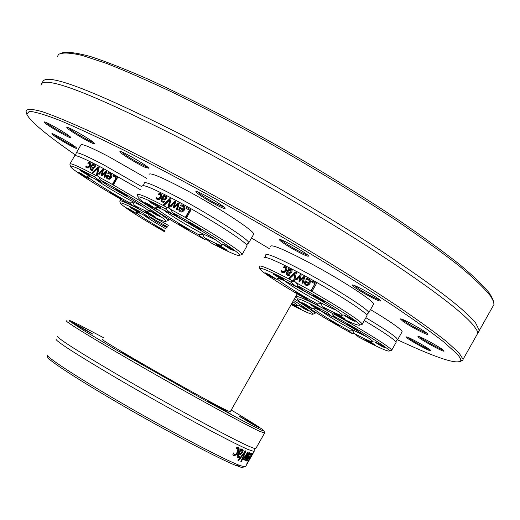 <?xml version="1.0" encoding="UTF-8"?>
<svg xmlns="http://www.w3.org/2000/svg" width="520" height="520" viewBox="0 0 520 520"><rect width="100%" height="100%" fill="white"/><g stroke="black" fill="none" stroke-linecap="round" stroke-linejoin="round"><path stroke-width="0.78" d="M251.505 238.03L269.269 248.619M460.161 361.55L463.028 360.087L463.093 359.313L458.919 352.775L446.264 341.282C433.602 331.298 416.591 319.079 395.232 304.616C349.271 274.125 284.583 235.001 219.999 198.887C171.983 172.296 127.874 149.383 93.138 132.88C71.87 123.103 54.964 116.051 42.425 111.716C32.526 108.947 27.053 108.713 26 111.007L26.728 113.952M75.861 155.272C46.325 134.843 29.971 121.16 26.806 114.218L29.302 111.338C35.035 111.709 45.377 114.803 60.333 120.62C77.935 128.07 99.587 138.157 125.281 150.878C152.932 164.964 182.748 180.791 214.728 198.374C279.533 234.488 345.104 273.995 391.82 304.837C413.537 319.469 430.833 331.825 443.716 341.913L456.586 353.483C459.765 356.928 461.149 359.346 460.74 360.724C457.262 364.858 436.222 357.903 397.631 339.853M406.367 336.901L406.211 336.979C405.294 338.039 432.094 352.931 430.911 350.701C430.989 349.369 407.973 336.434 406.367 336.901M403.032 321.367C410.169 326.502 429.052 336.297 427.863 334.237C427.798 332.384 400.121 317.044 400.433 319.026L403.032 321.367M292.832 248.957C302.582 254.417 307.827 256.789 308.562 256.074C308.49 253.942 279.117 237.393 279.37 239.616C279.916 240.922 284.401 244.036 292.832 248.957M144.787 167.161L148.674 168.227C148.688 166.225 119.71 149.494 119.899 151.613C118.931 152.503 136.532 163.482 144.787 167.161M70.681 137.365C70.07 135.382 44.057 120.283 44.272 122.044C43.199 123.214 71.968 139.958 70.72 137.449L70.681 137.365M75.562 147.011C70.447 142.941 51.597 132.392 51.877 133.757C50.889 134.791 78.085 150.592 76.934 148.317L75.562 147.011M93.886 143.722L94.601 143.598C94.659 141.785 66.645 125.496 66.827 127.452C65.676 128.447 89.661 142.851 93.886 143.722M215.833 204.678C221.975 207.87 225.076 209.086 225.147 208.338C225.108 206.219 195.65 189.404 195.864 191.627C197.574 193.967 204.23 198.322 215.833 204.678M359.424 290.557C371.572 297.784 378.69 301.275 380.783 301.028C380.699 299 351.956 282.971 352.248 285.11C352.307 285.772 354.699 287.586 359.424 290.557M418.262 336.993C420.999 340.028 445.302 353.197 444.015 350.928C443.982 349.278 417.625 334.685 417.944 336.492L418.262 336.993M40.944 85.15L41.756 83.408C49.693 77.493 94.023 94.867 174.739 135.512C236.256 167.115 310.271 209.716 367.75 246.558C426.433 284.603 461.851 311.077 474.012 325.988L477.087 330.707L477.75 333.288L476.469 335.562M57.493 56.498L58.513 54.405C62.302 52.306 70.284 52.669 82.453 55.497L106.483 63.42C126.321 71.168 149.539 81.38 176.15 94.042C204.282 107.959 233.928 123.487 265.077 140.627C312.969 167.642 356.896 194.369 396.851 220.825C421.382 237.523 442.175 252.577 459.245 265.98C473.889 278.2 484.289 288.178 490.438 295.906L489.411 293.124C483.243 285.493 473.083 275.769 458.946 263.945C442.546 251.011 422.624 236.522 399.197 220.487C361.094 195.111 318.975 169.306 272.851 143.084C226.811 117.448 185.256 96.148 148.174 79.189C125.457 69.238 106.314 61.711 90.747 56.615C77.434 52.949 68.075 51.649 62.666 52.715M42.575 82.323C44.616 71.936 89.291 88.588 176.599 132.275C238.147 163.813 312.143 206.427 369.584 243.328C428.214 281.444 463.574 308.022 475.657 323.063L479.349 330.447L478.621 332.306L477.731 332.937M493.129 300.177L490.659 294.944L490.997 296.719L493.526 301.529L493.981 304.46L492.427 307.216M490.997 296.719L490.438 295.906M489.918 294.561L490.659 294.944M429.8 349.642C426.341 348.686 410.384 339.749 407.784 337.304M442.949 349.875C439.459 349.057 422.006 339.3 419.51 336.765M426.842 333.184C420.596 330.805 413.004 326.709 404.085 320.905L401.986 319.254M379.808 299.969C375.648 298.623 369.135 295.269 360.262 289.906L353.795 285.298M307.613 255.008C305.078 254.345 300.326 252.038 293.351 248.092C286.793 244.276 282.646 241.514 280.923 239.785M224.192 207.266L216.002 203.613C206.733 198.582 200.538 194.649 197.425 191.808M147.693 167.135L144.664 165.971C134.42 160.849 126.685 156.137 121.472 151.834M93.574 142.493C90.058 141.758 70.824 130.481 68.413 127.725M69.648 136.338C66.125 135.428 48.432 125.041 45.864 122.376M75.809 147.206C72.319 146.166 56.147 136.702 53.482 134.127M332.248 313.326L333.522 315.906C361.498 331.11 390.507 349.362 389.46 350.974C388.122 351.904 377.832 347.262 358.592 337.044L354.432 333.541C366.522 339.904 372.821 342.706 373.347 341.926C370.552 338.748 358.82 331.377 338.143 319.807L333.522 315.906M390.832 350.591L391.664 350.279C392.113 348.329 364.442 330.817 336.55 315.549M395.954 342.68L396.084 342.173L394.771 340.639C390.357 336.739 380.198 330.044 364.299 320.561M326.898 310.323L320.827 307.138M318.117 305.747C303.914 298.565 296.725 295.614 296.562 296.887L297.173 299.091M354.419 333.45L352.281 333.632L348.062 330.089L352.228 330.207L354.432 333.541M352.281 333.632C325.897 319.254 297.628 301.632 297.193 299.163C297.433 297.642 307.32 302.022 326.839 312.306L328.738 311.486M333.469 315.731L331.533 316.238L326.839 312.306M381.381 346.119L385.385 347.938C385.411 347.418 374.478 341.302 374.745 341.985L381.381 346.119M357.942 330.46L358.118 330.428C358.144 329.888 347.029 323.655 347.295 324.356C350.058 326.443 353.606 328.478 357.942 330.46M366.334 340.418L375.174 345.085C371.612 342.582 368.16 340.646 364.825 339.287L366.334 340.418M331.533 316.238C319.637 310.005 313.514 307.3 313.157 308.132C316.127 311.415 327.762 318.74 348.062 330.089M305.474 304.239L301.834 302.575C301.581 302.971 312.709 309.244 312.24 308.445L305.474 304.239M319.092 309.043C314.418 306.195 311.415 304.61 310.083 304.272C309.822 304.694 321.276 311.142 320.781 310.297L319.092 309.043M329.238 319.943L329.101 319.95C328.855 320.333 339.794 326.482 339.332 325.709C336.544 323.668 333.184 321.75 329.238 319.943M320.73 310.772C327.379 315.51 337.526 321.614 351.169 329.069L367.062 336.973M331.864 316.082L351.273 327.249M332.124 315.985L337.402 319.176M401.954 332.059L402.162 331.695C401.018 328.971 390.468 321.594 370.513 309.575M396.806 340.002L397.69 339.612L396.331 337.876C391.937 333.938 381.791 327.223 365.898 317.733M293.521 300.411C306.118 308.23 312.585 312.806 312.923 314.132C312.208 314.964 304.947 311.779 291.148 304.584M314.308 313.749L314.99 313.489C314.379 311.954 307.495 307.112 294.339 298.961M291.766 303.492C295.834 305.409 297.863 306.111 297.85 305.597L292.844 301.594M305.084 309.257L308.568 310.856C305.149 308.451 301.828 306.579 298.597 305.233L305.084 309.257M291.512 303.94L300.905 309.108L291.636 303.726M148.096 214.052L149.494 216.678L167.492 226.805M168.331 225.342L149.76 214.897M140.498 209.944L135.012 207.123C106.509 191.666 70.85 169.28 70.525 166.472C70.499 164.97 78.338 168.331 94.055 176.56L95.979 175.494C78.962 166.517 70.265 162.715 69.868 164.086L70.512 166.419M134.953 207.09C124.885 202.046 119.828 200.031 119.776 201.045L120.361 203.177M164.626 231.81C138.703 216.801 123.955 207.272 120.374 203.229C120.439 201.936 128.122 205.335 143.435 213.408L145.067 212.492M149.494 216.678L155.896 221.468L166.966 227.721M151.001 217.808L149.89 218.225L143.435 213.408M167.388 226.993L163.56 225.18L167.056 227.565M149.89 218.225C140.641 213.375 135.922 211.302 135.72 212.004C137.845 214.558 147.641 220.883 165.1 230.984M129.435 209.164L126.549 207.838C129.961 210.281 133.282 212.186 136.519 213.558L129.435 209.164M137.833 211.256L129.747 206.934C129.487 207.292 140.419 213.564 139.977 212.797L137.833 211.256M164.938 231.276L155.545 226.031L164.808 231.504M143.462 214.936C148.453 218.484 156.039 223.184 166.225 229.028M150.716 217.88L153.205 219.453M136.532 206.98L135.005 207.123L128.219 202.053L132.555 202.196L134.413 205.387L141.141 210.425C156.748 218.673 164.99 222.294 165.867 221.292L168.129 220.597C169.208 218.491 129.994 193.713 98.885 177.047L100.529 180.031L108.03 185.64C127.341 196.164 149.864 210.47 149.376 211.816C149.091 212.602 144.105 210.464 134.413 205.387M95.979 175.494L97.591 175.962L98.885 177.047M98.683 174.057L98.384 173.901L102.706 169.195L103.48 169.611L102.317 174.408L105.924 170.931L106.717 171.359L104.949 177.457L104.046 176.963L105.528 172.308L101.94 175.812L101.237 175.435L102.421 170.625L99.21 174.343L98.683 174.057M140.322 189.67L102.239 167.882C84.955 158.769 75.732 154.739 74.568 155.805M167.264 220.916L168.136 220.688M92.885 173.316L92.066 172.887L98.287 166.855L99.184 167.323L97.273 175.636L96.356 175.149L98.013 168.285L92.885 173.316M91.052 167.908L90.89 168.87L91.384 169.344L93.126 169.78L92.593 170.697L90.831 170.092L89.999 169.162L90.344 167.505L92.45 163.852L93.177 164.216L92.853 164.781L94.692 164.801L95.388 165.769L95.082 167.2L93.359 168.337L91.052 167.908M113.353 175.019L117.663 177.444L113.549 184.613L112.541 184.041L116.168 177.723L112.866 175.87L113.353 175.019L117.63 177.502M110.396 173.219L111.93 174.889L111.514 177.508L109.544 179.231L107.205 178.886L106.184 177.547L106.945 174.895L110.624 176.924L110.117 174.109L107.77 173.667L108.342 172.686L111.111 173.713M86.528 166.608L87.1 167.2L89.466 165.776L89.492 163.234L87.828 163.234L88.406 162.227L90.005 162.481L90.857 163.781L90.201 166.147L88.459 167.947L86.522 167.908L85.677 166.972L86.255 165.965L86.528 166.608M102.81 181.74L101.615 182.202L94.055 176.56M100.529 180.031C130.91 196.456 167.447 219.635 165.867 221.292M88.419 163.085L88.758 162.5L90.005 162.481M87.145 167.232L87.451 167.459L89.81 166.042L89.687 163.377M86.528 167.915L86.028 167.239L86.463 166.484M88.406 162.227L88.758 162.5M89.096 162.201L89.447 162.474M85.677 166.972L86.028 167.239M106.184 177.547L106.516 177.801L107.276 175.149L110.955 177.183L110.455 174.369M107.153 178.854L106.516 177.801M106.945 174.895L107.276 175.149M110.624 176.924L110.955 177.183M108.342 172.686L110.728 173.478M108.264 173.647L108.667 172.939M107.088 177.3L107.848 178.275L109.499 178.698L110.559 177.873L107.406 176.059L107.088 177.3M107.783 178.243L109.499 178.698M109.167 178.444L110.227 177.619M101.582 175.617L102.745 170.879L102.421 170.625M104.397 177.151L105.859 172.562L105.528 172.308M102.317 174.408L102.648 174.655L106.255 171.184L106.698 171.425M98.761 174.103L103.038 169.448L103.46 169.676M105.924 170.931L106.255 171.184M102.706 169.195L103.038 169.448M113.23 176.072L113.685 175.279M116.168 177.723L116.513 177.989L112.912 184.256M90.74 170.034L90.344 169.422L90.688 167.765L92.788 164.112L93.138 164.287M91.37 169.338L93.002 169.988M94.692 164.801L92.853 164.781M91.566 167.018L93.015 167.472L94.263 166.855L93.951 165.49L92.417 165.535L91.566 167.018L93.353 167.733L94.601 167.115L94.237 165.691M93.645 164.6L93.99 164.859M92.45 163.852L92.788 164.112M98.013 168.285L98.345 168.539L96.701 175.331M92.456 173.089L98.618 167.108L99.164 167.394M98.287 166.855L98.618 167.108M101.615 182.202C92.163 177.281 87.353 175.233 87.178 176.053C86.931 177.587 109.434 191.802 128.219 202.053M80.802 173.362L77.844 172.036C77.558 172.432 89.115 179.101 88.641 178.263L80.802 173.362M109.999 192.276L109.987 192.296C109.707 192.686 121.017 199.186 120.556 198.38C117.176 195.917 113.659 193.882 109.999 192.276M88.51 174.616L79.898 170.02C79.606 170.45 91.494 177.307 91.007 176.43L88.51 174.616M156.345 214.948L159.608 216.398C159.66 215.858 148.415 209.411 148.655 210.119L156.345 214.948M146.919 212.622L155.363 217.107C155.415 216.6 144.476 210.327 144.709 211.003L146.919 212.622M127.173 195.884L127.185 195.839C127.238 195.28 115.759 188.675 116.005 189.41C115.694 189.806 126.848 196.274 127.173 195.884M94.867 178.783C102.992 184.685 114.907 191.932 130.611 200.525L143.137 206.739M102.336 181.877L106.892 184.795M110.188 186.836L128.622 197.509M102.681 181.772L104.234 182.8M116.48 190.379L122.434 193.823M146.79 178.399L108.719 156.611C90.76 147.225 81.471 143.364 80.847 145.022L76.362 152.815M141.986 186.771L103.903 164.983C85.976 155.552 76.726 151.606 76.174 153.14L75.452 155.591M322.933 306.982L320.71 307.164C291.967 291.564 260.442 271.765 259.883 268.788C260.019 266.955 270.322 271.388 290.791 282.087L293.144 281.138C271.2 269.594 259.883 264.647 259.2 266.298L259.857 268.697M293.144 281.138L294.931 281.684L296.381 282.874L297.993 285.948L303.453 290.557C322.764 301.08 342.654 313.729 342.375 315.231C341.868 316.18 335.276 313.339 322.608 306.709L327.476 310.817C347.659 321.464 358.436 326.203 359.808 325.039L362.193 324.272C362.888 321.874 327.977 299.812 296.381 282.874M296.075 279.669L295.744 279.494L300.346 274.56L301.19 275.015L300.053 280.111L303.888 276.471L304.752 276.939L302.965 283.406L301.977 282.861L303.485 277.927L299.669 281.606L298.903 281.19L300.066 276.081L296.66 279.981L296.075 279.669M366.815 316.108L366.984 315.464C366.535 312.163 330.915 289.627 299.786 273.143C277.628 261.489 265.726 256.302 264.069 257.589M361.134 324.668L362.2 324.376M289.653 278.72L288.717 278.233L295.399 271.94L296.413 272.467L294.574 281.327L293.553 280.781L295.152 273.468L289.653 278.72M287.365 272.831L287.222 273.858L287.703 274.333L289.77 274.924L289.218 275.892L287.092 275.1L286.234 274.144L286.546 272.363L288.736 268.502L289.582 268.931L289.244 269.529L291.317 269.614L292.13 270.68L291.85 272.214L289.971 273.383L287.365 272.831M311.928 280.891L316.511 283.471L312.208 291.044L311.149 290.446L314.938 283.764L311.415 281.788L311.928 280.891L316.478 283.53M308.75 278.961L310.44 280.833L309.998 283.517C308.328 285.538 306.865 286.052 305.591 285.058L304.298 283.511L305.065 280.703L309.036 282.893L309.413 281.918L309.315 280.878L308.542 279.962L305.936 279.409L306.527 278.369L309.673 279.624M282.132 271.213L282.828 271.882L285.454 270.459L285.389 267.728L283.419 267.618L284.031 266.552L285.974 266.968L286.93 268.359L286.312 270.894L284.421 272.76L282.132 272.584L281.177 271.564L281.781 270.504L282.132 271.213M298.266 286.182L296.335 286.735L290.791 282.087M297.993 285.948C328.633 302.523 361.036 323.108 359.808 325.039M283.861 267.527L284.291 266.78L286.364 267.28M282.692 271.798L283.088 272.103L285.708 270.68L285.656 267.956M281.996 272.493L281.437 271.784L281.957 270.875M304.298 283.511L305.305 280.911L309.283 283.108L308.9 280.254M305.136 284.765L304.538 283.719M306.527 278.369L308.99 279.168M306.3 279.403L306.767 278.577M305.26 283.264L306.092 284.303L307.743 284.707L308.867 283.836L305.584 281.944L305.26 283.264M305.838 284.141L307.743 284.707M307.502 284.499L308.627 283.627M299.156 281.327L300.066 276.081M302.237 283.003L303.485 277.927M300.053 280.111L304.128 276.679L304.733 277.004M296.036 279.65L300.586 274.768L301.178 275.087M311.695 281.944L312.169 281.106M314.938 283.764L311.422 290.602M286.877 274.957L286.488 274.352L286.793 272.578L288.99 268.717L289.543 268.996M287.606 274.267L289.679 275.087M289.244 269.529L291.74 269.932M287.898 271.889L289.549 272.435L290.921 271.817L290.511 270.335L288.788 270.322L287.898 271.889L289.796 272.649L291.168 272.031L290.921 270.641M295.152 273.468L293.807 280.917M289.022 278.389L295.646 272.149L296.394 272.545M320.71 307.164L315.764 303.024L320.574 303.322L322.608 306.709M296.335 286.735C283.901 280.267 277.517 277.537 277.192 278.538C277.108 280.195 296.946 292.747 315.764 303.024M269.061 274.547L265.265 272.851C264.986 273.319 277.056 280.15 276.536 279.221L269.061 274.547M295.581 292.188L295.464 292.214C295.191 292.669 307.034 299.344 306.521 298.454C303.42 296.153 299.774 294.06 295.581 292.188M282.776 278.876C277.726 275.788 274.508 274.092 273.117 273.786C272.831 274.3 285.279 281.327 284.726 280.345L282.776 278.876M350.954 319.605L355.166 321.471C355.179 320.846 343.356 314.223 343.642 315.01L350.954 319.605M335.53 314.184C340.548 317.239 343.7 318.897 344.994 319.15C345.013 318.572 333.535 312.13 333.808 312.877L335.53 314.184M324.766 301.964L324.922 301.906C324.928 301.256 312.891 294.489 313.177 295.308C316.251 297.674 320.119 299.891 324.766 301.964M284.7 280.93C291.681 286.175 303.115 293.137 319.007 301.808C326.944 306.059 332.722 308.874 336.343 310.245M296.419 286.689L324.428 302.64M296.712 286.559L320.866 300.502M373.328 304.61L373.588 304.148C374.621 301.249 338.513 277.999 306.56 261.228C283.575 249.256 271.589 244.283 270.595 246.292M367.673 313.222L368.732 312.721C369.649 310.031 333.444 286.936 301.529 270.075C278.577 258.043 266.65 252.954 265.74 254.813L265.844 255.138M206.186 239.089L204.295 239.252C174.317 223.028 138.613 200.506 138.106 197.301C138.086 195.488 147.192 199.329 165.425 208.826L167.603 207.74C147.959 197.425 137.891 193.096 137.41 194.753L138.086 197.223M167.603 207.74L169.624 208.403L170.787 209.436L172.504 212.615L179.628 218.212C199.921 229.249 222.482 243.659 222.06 245.232C221.696 246.181 215.885 243.724 204.614 237.848L210.964 242.84C229.014 252.337 238.589 256.49 239.688 255.288L242.106 254.52C243.074 252.038 203.671 227.006 170.787 209.436M170.534 206.213L170.209 206.037L174.857 201.006L175.702 201.455L174.486 206.609L178.367 202.891L179.225 203.359L177.359 209.905L176.378 209.365L177.944 204.367L174.083 208.124L173.322 207.708L174.558 202.54L171.113 206.525L170.534 206.213M246.811 246.259L246.981 245.603C246.708 242.131 206.603 216.6 174.33 199.589C154.453 189.156 143.812 184.587 142.409 185.874M241.02 254.924L242.112 254.625M164.209 205.368L163.299 204.893L170.014 198.452L171.002 198.965L169.013 207.903L168.012 207.369L169.734 199.992L164.209 205.368M162.11 199.511L161.941 200.544L162.461 201.045L164.411 201.552L163.845 202.54L161.857 201.838L160.972 200.85L161.323 199.062L163.566 195.143L164.379 195.553L164.028 196.164L166.055 196.196L166.829 197.249L166.517 198.79L164.645 200.005L162.11 199.511M186.407 207.311L191.042 209.917L186.641 217.607L185.562 216.996L189.442 210.217L185.887 208.221L186.407 207.311L191.003 209.976M183.216 205.368L184.886 207.201L184.438 209.976C182.741 212.03 181.253 212.556 179.985 211.562L178.692 210.002L179.491 207.155L183.475 209.352L183.865 208.344L183.755 207.272L182.949 206.349L180.381 205.842L180.986 204.783L184.054 205.959M157.092 198.042L157.736 198.692L160.323 197.191L160.316 194.447L158.451 194.415L159.075 193.336L160.881 193.655L161.817 195.052L161.135 197.6L159.25 199.524L157.085 199.433L156.156 198.425L156.774 197.347L157.092 198.042M174.174 213.928L172.627 214.468L165.425 208.826M172.504 212.615C204.555 229.899 241.222 253.311 239.688 255.288M159.023 194.279L159.412 193.609L161.265 193.953M157.703 198.672L158.073 198.952L160.654 197.457L160.55 194.636M157.034 199.407L156.494 198.692L156.988 197.834M159.075 193.336L159.412 193.609M159.835 193.323L160.173 193.589M156.156 198.425L156.494 198.692M178.692 210.002L179.01 210.256L179.81 207.409L183.794 209.606L184.178 207.857L183.319 206.642M179.654 211.354L179.01 210.256M180.986 204.783L183.528 205.628M180.85 205.829L181.305 205.042M179.667 209.749L180.492 210.795L182.228 211.231L183.365 210.347L180.005 208.41L179.667 209.749M180.655 210.951L182.228 211.231M181.909 210.977L183.053 210.093M173.654 207.889L174.869 202.794L174.558 202.54M176.716 209.547L178.256 204.62L177.944 204.367M174.486 206.609L174.798 206.863L178.678 203.144L179.205 203.431M170.573 206.239L175.175 201.26L175.682 201.533M186.238 208.416L186.725 207.571M189.442 210.217L189.768 210.477L185.919 217.197M161.707 201.74L161.298 201.11L161.649 199.322L163.898 195.41L164.333 195.631M162.409 201.013L164.287 201.76M164.028 196.164L166.452 196.495M162.656 198.556L164.255 199.062L165.613 198.412L165.25 196.937L163.573 196.963L162.656 198.556L164.58 199.322L165.932 198.672L165.601 197.191M163.566 195.143L163.898 195.41M169.734 199.992L170.053 200.245L168.35 207.545M163.677 205.094L170.333 198.705L170.983 199.043M204.295 239.252L197.873 234.234L202.599 234.436L204.614 237.848M172.627 214.468C161.629 208.767 156.019 206.414 155.798 207.409C155.623 209.17 178.145 223.483 197.873 234.234M148.382 204.107L144.989 202.605C144.69 203.086 156.995 210.139 156.468 209.19L148.382 204.107M178.035 223.613L177.989 223.645C177.703 224.107 189.748 230.984 189.234 230.067C185.803 227.519 182.065 225.368 178.035 223.613M158.685 206.388C153.641 203.294 150.495 201.63 149.26 201.396C148.954 201.91 161.642 209.183 161.09 208.175L158.685 206.388M230.074 249.002L233.85 250.653C233.877 250.01 221.891 243.204 222.164 244.01L230.074 249.002M217.886 245.531C222.898 248.593 225.972 250.211 227.117 250.393C227.143 249.802 215.508 243.178 215.768 243.945L217.886 245.531M200.571 229.385L200.623 229.32C200.649 228.657 188.416 221.676 188.682 222.508C188.35 222.963 199.862 229.625 200.571 229.385M163.365 209.846C171.139 215.742 183.586 223.373 200.707 232.726L216.06 240.181M172.933 214.318L204.522 232.681M173.27 214.175L201.117 230.594M253.442 234.637L253.708 234.169C255.047 231.153 214.383 204.796 181.259 187.493C160.576 176.755 149.858 172.38 149.097 174.382M247.683 243.341L248.761 242.84C249.977 240.039 209.196 213.869 176.111 196.475C155.46 185.672 144.794 181.201 144.118 183.06L144.222 183.411M66.567 320.827C63.102 320.359 96.453 340.795 144.911 368.55C193.278 396.272 244.101 424.041 259.044 431.054L264.673 433.095M231.225 410.033C252.187 422.494 263.139 429.455 264.069 430.911L261.664 430.235L254.306 426.725L242.164 420.453L205.803 400.745L115.876 349.654L83.337 330.226L69.089 320.834L69.472 320.365L79.436 325L103.896 337.89M210.983 403.078L230.119 413.757C232.57 414.668 208.182 400.777 208.637 401.525L210.983 403.078M81.868 327.542L71.948 322.276C71.448 322.387 91.754 333.879 92.814 334.087L81.868 327.542M230.373 411.535L230.522 411.931L226.486 410.228C205.088 400.238 93.639 336.356 102.7 339.32L103.038 339.397M121.537 352.437L120.491 352.001C119.951 352.131 141.095 364.124 142.311 364.377C144.508 365.228 126.191 354.699 121.537 352.437M251.141 423.397L259.422 427.83C261.619 428.649 238.739 415.61 239.167 416.286L251.141 423.397M255.931 448.325L255.723 448.695L254.286 448.409L250.12 446.791C233.597 439.933 165.952 403.175 114.459 372.86C79.189 352.047 60.236 339.982 57.59 336.674L57.623 336.798M47.027 354.946L47.645 357.143C47.977 360.204 81.289 381.778 126.828 407.992C172.302 434.187 219.778 459.101 236.067 465.556L238.999 465.185C223.294 459.082 175.103 433.823 128.434 406.978C81.698 380.12 47.307 357.929 47.008 354.881M238.999 465.185L239.727 465.114L240.097 465.608L238.518 466.492L236.737 465.439M242.97 459.394L247.891 451.906L248.274 452.062L245.479 458.224L249.379 452.504L249.704 452.628L245.863 460.473L245.518 460.356L248.521 454.285L244.634 460.038L244.309 459.921L247.111 453.732L243.302 459.531L242.97 459.394M254.286 448.409L254.131 451.503L248.495 449.651C231.914 442.904 164.216 406.211 112.749 375.85C73.457 352.573 54.581 340.294 56.127 339.021M254.131 451.503L245.369 466.954L240.097 465.608M238.602 460.759L238.011 460.506L245.336 450.814L245.908 451.068L241.352 461.897L240.832 461.688L244.614 452.679L238.602 460.759L238.062 460.441M238.472 454.454L238.316 456.157L239.909 456.241L239.155 457.574L237.881 457.45L237.1 456.372L237.861 454.11L240.883 448.779L241.52 449.079L241.053 449.904L242.821 449.404L243.172 450.431L242.463 452.341L240.552 454.337L237.868 454.097M251.81 453.323L252.655 453.492L246.922 463.6L251.817 454.668L251.134 454.526L251.81 453.323L251.251 454.337M251.076 452.901L249.6 457.074C247.78 460.103 246.779 461.396 246.591 460.954L246.571 459.947L247.852 457.262L248.255 456.56L249.405 456.918L250.504 454.064L249.321 454.753L250.114 453.343L251.173 452.959M233.922 453.732L234.468 454.428C234.942 454.981 235.905 454.188 237.341 452.036L237.933 448.624L235.983 448.877L236.821 447.401L238.667 447.525L239.258 449.059L238.036 452.361L235.8 455.156L233.584 455.442L232.869 454.37L233.708 452.887L233.922 453.732L233.402 453.427M238.518 466.492L241.93 467.512L243.425 467.097M237.218 448.207L236.457 448.045M233.331 453.557L233.649 453.941M236.008 453.863L235.092 454.74L233.363 455.247M238.16 447.291L238.55 448.643L238.095 450.398M250.562 453.05L250.289 453.934M248.859 456.755L248.358 457.606M246.928 459.738L246.493 460.232M248.853 457.899L247.994 457.639L247.208 459.901L248.853 457.899L247.786 457.385M243.302 459.531L242.899 459.29M251.817 454.668L251.244 454.331M238.908 456.372L238.459 457.165L237.38 457.113M237.354 455.15L237.835 455.878M240.89 453.193L239.857 453.928L238.024 453.824M242.405 449.306L242.222 450.97M241.222 450.106L241.917 450.515L240.435 450.996L239.207 453.154L240.481 453.336L241.819 452.173L242.021 450.574L241.222 450.106L239.941 450.444M240.435 450.996L239.831 450.638M239.207 453.154L238.602 452.803M238.615 454.2L238.011 453.843M240.552 454.337L239.857 453.928M239.155 457.574L238.459 457.165M243.172 450.431L242.476 450.021M241.053 449.904L240.448 449.547M244.614 452.679L244.147 452.406M241.352 461.897L240.864 461.611M244.92 451.366L244.426 452.569M87.1 167.2L87.451 167.459M89.466 165.776L89.81 166.042M89.849 162.396L90.194 162.662M106.659 175.383L106.99 175.636M109.31 172.822L109.642 173.076M107.848 178.275L108.186 178.529M94.263 166.855L94.601 167.115M93.015 167.472L93.353 167.733M91.552 169.442L91.891 169.696M89.999 169.162L90.344 169.422M90.344 167.505L90.688 167.765M157.736 198.692L158.073 198.952M160.323 197.191L160.654 197.457M160.673 193.537L161.005 193.811M164.255 199.062L164.58 199.322M162.682 201.169L163.007 201.428M160.972 200.85L161.298 201.11M161.323 199.062L161.649 199.322M237.803 448.552L237.094 448.13M235.8 455.156L235.092 454.74M238.036 452.361L237.38 451.971M239.258 449.059L238.55 448.643M249.6 457.074L249.269 456.879M250.445 454.025L249.906 453.713L250.445 454.025M247.15 459.869L246.694 459.602L247.15 459.869M238.056 455.741L237.354 455.332M242.463 452.341L241.904 452.017M237.881 457.45L237.517 457.229M460.74 360.724L463.028 360.087M463.093 359.313L477.75 333.288M479.349 330.447L493.981 304.46M492.863 299.26L493.526 301.529M400.784 318.929L400.433 319.026M352.638 284.999L352.248 285.11M279.793 239.499L279.37 239.616M196.287 191.51L195.864 191.627M120.283 151.508L119.899 151.613M67.165 127.367L66.827 127.452M478.621 332.306L478.615 331.844L477.347 331.338M389.46 350.974L391.671 350.356M396.136 342.355L391.664 350.279M353.347 331.078L352.528 330.389M402.162 331.695L397.69 339.612M396.058 342.121L396.24 340.541L397.676 339.768M312.923 314.132L314.997 313.56M315.64 312.344L314.99 313.489M120.835 199.199L119.912 200.805M74.549 155.961L70.038 163.794M169.072 218.959L168.129 220.597M97.792 176.078L98.416 176.547M87.392 167.427L87.041 167.167M110.994 173.635L110.663 173.375M107.731 178.204L108.062 178.458M91.728 169.605L91.39 169.351M132.555 202.196L133.14 202.638M367.049 315.692L362.193 324.272M295.276 281.886L296.212 282.678M320.58 303.322L321.451 304.064M373.588 304.148L368.732 312.721M366.957 315.4L367.166 313.729L368.719 312.923M265.089 257.303L265.811 255.067M247.052 245.843L242.106 254.52M169.631 208.41L170.424 209.034M157.995 198.906L157.657 198.647M161.213 193.921L160.881 193.655M162.786 201.305L162.461 201.052M202.605 234.436L203.339 235.014M253.708 234.169L248.761 242.84M246.948 245.531L247.182 243.834L248.742 243.048M143.448 185.594L144.183 183.326M230.191 411.86L297.232 293.878M264.069 430.911L264.687 433.154M264.478 433.257L255.723 448.695M241.93 467.512L244.179 466.888M237.614 455.748L238.303 456.151"/></g></svg>
